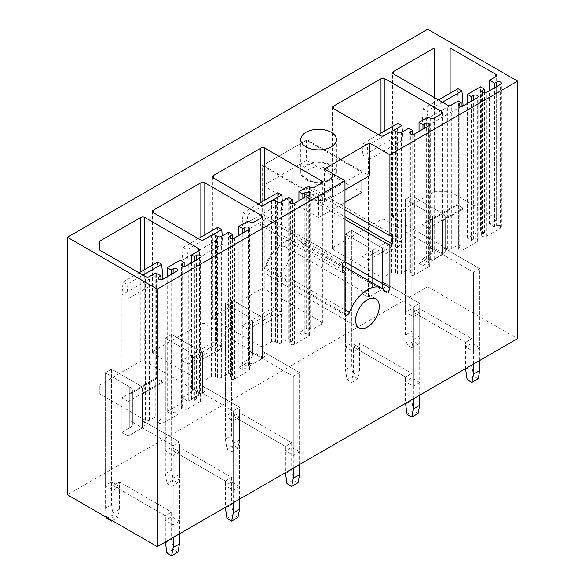 <?xml version="1.0" encoding="UTF-8"?>
<svg xmlns="http://www.w3.org/2000/svg" width="585" height="585" viewBox="0 0 585 585"><rect width="100%" height="100%" fill="white"/><g stroke="black" fill="none" stroke-linecap="round" stroke-linejoin="round"><path stroke-width="0.44" stroke-dasharray="2.92 2.19" d="M427.73 29.25L427.73 286.767L67.436 494.786M427.73 286.767L517.564 338.635M419.694 313.158L411.811 308.609L405.507 312.251L413.383 316.799L419.694 313.158L419.694 308.609L413.383 312.251L465.558 342.364L465.558 346.92L471.861 343.278L479.737 347.826L479.737 268.661L473.433 272.303L430.012 247.228L430.012 213.562L405.507 199.412L405.507 312.251M479.737 347.826L473.433 351.468L465.558 346.92M359.643 347.826L351.76 343.278L345.457 346.92L353.34 351.468L359.643 347.826L359.643 343.278L353.34 346.92L405.507 377.032L405.507 381.588L411.811 377.947L419.694 382.495L419.694 303.33L413.383 306.971L369.961 281.897L369.961 248.23L345.457 234.08L345.457 346.92M419.694 382.495L413.383 386.137L405.507 381.588M239.543 417.163L231.66 412.615L225.357 416.257L233.239 420.805L239.543 417.163L239.543 412.615L233.239 416.257L285.407 446.377L285.407 450.925L291.71 447.284L299.593 451.832L299.593 372.667L293.29 376.309L249.868 351.234L249.868 317.567L225.357 303.418L225.357 416.257M299.593 451.832L293.29 455.474L285.407 450.925M179.493 451.832L171.617 447.284L165.306 450.925L173.189 455.474L179.493 451.832L179.493 447.284L173.189 450.925L225.357 481.046L225.357 485.594L231.66 481.952L239.543 486.501L239.543 407.335L233.239 410.977L189.818 385.91L189.818 352.236L165.306 338.086L165.306 450.925M239.543 486.501L233.239 490.142L225.357 485.594M119.442 486.501L111.567 481.952L105.263 485.594L113.139 490.142L119.442 486.501L119.442 481.952L113.139 485.594L165.306 515.714L165.306 520.262L171.617 516.621L179.493 521.169L179.493 442.004L173.189 445.646L129.768 420.578L129.768 386.904L105.263 372.755L105.263 485.594M179.493 521.169L173.189 524.811L165.306 520.262M283.272 246.263A16.716 9.652 -60 0 1 285.963 247.038A16.716 9.652 -60 0 1 287.067 264.237A16.716 9.652 -60 0 1 271.937 276.764A16.716 9.652 -60 0 1 269.246 275.996A16.716 9.652 -60 0 1 268.142 258.797A16.716 9.652 -60 0 1 283.272 246.263M335.695 175.237A17.828 10.296 0 0 0 336.419 172.341A17.828 10.296 0 0 0 321.121 162.147A17.828 10.296 0 0 0 301.472 169.438A17.828 10.296 0 0 0 300.756 172.341A17.828 10.296 0 0 0 316.046 182.527A17.828 10.296 0 0 0 335.695 175.237M262.241 165.745L307.154 139.808L307.154 188.034L309.523 186.673L309.523 196.224L307.154 197.591L307.154 240.077A3.342 1.93 120 0 1 305.699 243.44A3.342 1.93 120 0 1 303.125 244.34A3.342 1.93 120 0 1 302.716 243.945A28.979 16.731 120 0 0 299.184 240.515A28.979 16.731 120 0 0 266.68 264.742A3.342 1.93 120 0 1 262.928 267.542A3.342 1.93 120 0 1 262.241 266.007L262.241 223.528L259.872 224.889L259.872 215.339L262.241 213.971L262.241 165.745L324.492 201.686L324.492 168.926M307.154 139.808L369.413 175.749M344.982 189.854L324.492 201.686M307.154 188.034L344.982 209.876M262.241 213.971L344.982 261.744M309.523 186.673L392.264 234.446M309.523 196.224L344.982 216.699M307.154 197.591L344.982 219.433M262.241 223.528L342.62 269.934M259.872 224.889L342.62 272.661M259.872 215.339L342.62 263.111M419.021 131.413L419.021 263.36L426.311 259.148A2.786 1.609 0 0 1 430.253 259.148A2.786 1.609 0 0 0 434.194 259.148L441.675 254.826A2.786 1.609 0 0 0 442.494 253.693A2.786 1.609 0 0 0 441.675 252.552L384.937 219.792A2.786 1.609 0 0 0 380.996 219.792L380.996 133.124M419.021 263.36L422.962 265.634L424.929 264.493A2.786 1.609 0 0 1 427.964 264.149A2.786 1.609 0 0 1 429.69 265.634A2.786 1.609 0 0 1 428.871 266.775L414.685 274.957A2.786 1.609 0 0 1 411.65 275.308A2.786 1.609 0 0 1 409.931 273.824A2.786 1.609 0 0 1 410.743 272.683L412.717 271.55L408.776 269.275L401.485 273.48A2.786 1.609 0 0 1 397.544 273.48L395.577 272.347A2.786 1.609 0 0 0 391.636 272.347L384.148 276.668A2.786 1.609 0 0 1 380.206 276.668L333.318 249.598A2.786 1.609 0 0 1 332.507 248.457A2.786 1.609 0 0 1 333.318 247.323L380.996 219.792M408.776 269.275L408.776 128.232M412.717 271.55L412.717 134.389M422.962 265.634L422.962 129.139M368.389 260.062L362.086 256.42L396.762 236.398L403.065 240.04L368.389 260.062L368.389 297.37L382.575 289.18A8.914 5.148 0 0 0 385.186 285.538A8.914 5.148 0 0 0 382.575 281.897L382.575 248.23L369.961 255.513A8.914 5.148 0 0 0 372.579 251.872A8.914 5.148 0 0 0 369.961 248.23L345.457 234.08L345.457 369.669L347.029 379.672L351.76 382.407L353.34 374.217L353.34 346.92L405.507 377.032L405.507 403.336M434.348 191.726L450.106 191.726L495.817 218.11A2.786 1.609 0 0 1 496.628 219.251A2.786 1.609 0 0 1 495.817 220.384L489.513 224.026L494.632 226.987L496.606 225.847A2.786 1.609 0 0 1 499.641 225.496A2.786 1.609 0 0 1 501.36 226.987A2.786 1.609 0 0 1 500.541 228.121L486.362 236.311A2.786 1.609 0 0 1 483.327 236.662A2.786 1.609 0 0 1 481.601 235.17A2.786 1.609 0 0 1 482.42 234.037L484.387 232.896L480.446 230.622L467.444 238.132L471.386 240.406L473.353 239.265A2.786 1.609 0 0 1 476.395 238.921A2.786 1.609 0 0 1 478.113 240.406A2.786 1.609 0 0 1 477.294 241.546L463.115 249.736A2.786 1.609 0 0 1 460.073 250.08A2.786 1.609 0 0 1 458.355 248.596A2.786 1.609 0 0 1 459.174 247.455L461.141 246.322L458.384 244.727L451.291 248.822A2.786 1.609 0 0 1 447.349 248.822L393.369 217.657A2.786 1.609 0 0 1 392.557 216.516A2.786 1.609 0 0 1 393.369 215.382L434.348 191.726L434.348 97.541M450.106 191.726L450.106 93.22M458.384 244.727L458.384 100.956M461.141 246.322L461.141 106.433M471.386 240.406L471.386 101.183M467.444 238.132L467.444 103.457M480.446 230.622L480.446 86.851M484.387 232.896L484.387 93.008M494.632 226.987L494.632 87.757M489.513 224.026L489.513 90.719M428.439 228.121L422.136 224.479L456.805 204.465L463.115 208.099L428.439 228.121L428.439 262.702L442.626 254.512A8.914 5.148 0 0 0 445.236 250.87A8.914 5.148 0 0 0 442.626 247.228L442.626 213.562L430.012 220.845A8.914 5.148 0 0 0 432.622 217.203A8.914 5.148 0 0 0 430.012 213.562L405.507 199.412L405.507 334.993L407.08 345.004L411.811 347.739L413.383 339.549L413.383 312.251L465.558 342.364L465.558 368.667M155.771 416.71L160.897 419.664L158.93 420.805A2.786 1.609 0 0 0 158.111 421.939A2.786 1.609 0 0 0 159.829 423.423A2.786 1.609 0 0 0 162.864 423.079L177.05 414.889A2.786 1.609 0 0 0 177.869 413.749A2.786 1.609 0 0 0 176.143 412.264A2.786 1.609 0 0 0 173.109 412.615L171.142 413.749L167.2 411.474L180.202 403.972L184.143 406.246L182.176 407.379A2.786 1.609 0 0 0 181.357 408.52A2.786 1.609 0 0 0 183.076 410.005A2.786 1.609 0 0 0 186.118 409.654L200.297 401.471A2.786 1.609 0 0 0 201.116 400.33A2.786 1.609 0 0 0 199.397 398.846A2.786 1.609 0 0 0 196.355 399.189L194.388 400.33L191.631 398.736L198.724 394.641A2.786 1.609 0 0 0 199.536 393.508A2.786 1.609 0 0 0 198.724 392.367L144.744 361.201A2.786 1.609 0 0 0 140.802 361.201L99.823 384.857L99.823 393.961L145.526 420.344A2.786 1.609 0 0 0 149.468 420.344L155.771 416.71L155.771 272.932M99.823 393.961L99.823 384.857M160.897 419.664L160.897 279.776L128.195 298.642L127.011 284.31L142.967 275.096M171.142 413.749L171.142 274.526M167.2 411.474L167.2 276.8M180.202 403.972L180.202 260.193M184.143 406.246L184.143 266.351M194.388 400.33L194.388 261.107M191.631 398.736L191.631 262.702M128.195 401.464L121.885 397.829L156.561 377.808L162.864 381.449L128.195 401.464L128.195 436.044L142.374 427.854A8.914 5.148 0 0 0 144.992 424.213A8.914 5.148 0 0 0 142.374 420.578L142.374 386.904L129.768 394.188A8.914 5.148 0 0 0 132.378 390.546A8.914 5.148 0 0 0 129.768 386.904L105.263 372.755L105.263 508.343L106.697 517.447M260.903 289.136L213.225 316.661A2.786 1.609 0 0 0 212.406 317.794A2.786 1.609 0 0 0 213.225 318.935L260.113 346.006A2.786 1.609 0 0 0 264.054 346.006L271.535 341.684A2.786 1.609 0 0 1 275.476 341.684L277.451 342.817A2.786 1.609 0 0 0 281.385 342.817L288.676 338.613L292.617 340.887L290.65 342.02A2.786 1.609 0 0 0 289.831 343.161A2.786 1.609 0 0 0 291.549 344.645A2.786 1.609 0 0 0 294.591 344.302L308.77 336.112A2.786 1.609 0 0 0 309.589 334.971A2.786 1.609 0 0 0 307.871 333.487A2.786 1.609 0 0 0 304.836 333.838L302.862 334.971L298.92 332.697L306.211 328.485A2.786 1.609 0 0 1 310.152 328.485A2.786 1.609 0 0 0 314.094 328.485L321.582 324.163A2.786 1.609 0 0 0 322.393 323.03A2.786 1.609 0 0 0 321.582 321.889L264.837 289.136A2.786 1.609 0 0 0 260.903 289.136L260.903 202.461M248.289 329.399L241.985 325.757L276.661 305.743L282.964 309.377L248.289 329.399L248.289 366.707L262.475 358.517A8.914 5.148 0 0 0 265.085 354.876A8.914 5.148 0 0 0 262.475 351.234L262.475 317.567L249.868 324.851A8.914 5.148 0 0 0 252.479 321.209A8.914 5.148 0 0 0 249.868 317.567L225.357 303.418L225.357 439.006L226.936 449.017L231.66 451.744L233.239 443.554L233.239 416.257L285.407 446.377L285.407 472.673M288.676 338.613L288.676 197.569M292.617 340.887L292.617 203.726M302.862 334.971L302.862 198.476M298.92 332.697L298.92 200.75M200.852 323.805L153.175 351.329A2.786 1.609 0 0 0 152.356 352.462A2.786 1.609 0 0 0 153.175 353.603L200.063 380.674A2.786 1.609 0 0 0 204.004 380.674L211.485 376.352A2.786 1.609 0 0 1 215.426 376.352L217.401 377.486A2.786 1.609 0 0 0 221.342 377.486L228.625 373.281L232.567 375.555L230.6 376.696A2.786 1.609 0 0 0 229.781 377.83A2.786 1.609 0 0 0 231.506 379.314A2.786 1.609 0 0 0 234.541 378.97L248.727 370.78A2.786 1.609 0 0 0 249.539 369.64A2.786 1.609 0 0 0 247.821 368.155A2.786 1.609 0 0 0 244.786 368.506L242.812 369.64L238.87 367.365L246.161 363.161A2.786 1.609 0 0 1 250.102 363.161A2.786 1.609 0 0 0 254.044 363.161L261.532 358.832A2.786 1.609 0 0 0 262.343 357.698A2.786 1.609 0 0 0 261.532 356.558L204.794 323.805A2.786 1.609 0 0 0 200.852 323.805L200.852 237.13M188.238 364.067L181.935 360.426L216.611 340.411L222.914 344.046L188.238 364.067L188.238 401.376L202.425 393.186A8.914 5.148 0 0 0 205.035 389.544A8.914 5.148 0 0 0 202.425 385.91L202.425 352.236L189.818 359.519A8.914 5.148 0 0 0 192.428 355.877A8.914 5.148 0 0 0 189.818 352.236L165.306 338.086L165.306 473.674L166.886 483.685L171.617 486.413L173.189 478.223L173.189 450.925L225.357 481.046L225.357 507.341M228.625 373.281L228.625 232.238M232.567 375.555L232.567 238.395M242.812 369.64L242.812 233.144M238.87 367.365L238.87 235.419M463.115 208.099L463.115 209.013L442.626 220.845A8.914 5.148 0 0 0 445.236 217.203A8.914 5.148 0 0 0 442.626 213.562L456.805 205.372L463.115 209.013L456.805 205.372L456.805 204.465M457.989 88.671L456.805 101.636L422.136 121.658L422.136 259.06L428.439 262.702L422.136 259.06L430.012 254.512L422.136 259.06L422.136 224.479M473.433 351.468L473.433 272.303L430.012 247.228A8.914 5.148 0 0 1 432.622 250.87A8.914 5.148 0 0 1 430.012 254.512A8.914 5.148 0 0 0 432.622 250.87A8.914 5.148 0 0 0 430.012 247.228L430.012 213.562A8.914 5.148 0 0 1 432.622 217.203A8.914 5.148 0 0 1 430.012 220.845L442.626 213.562L411.811 195.77L405.507 199.412L411.811 195.77L411.811 308.609M413.383 316.799L413.383 312.251L419.694 308.609L471.861 338.73L471.861 343.278M411.811 347.739L418.114 344.097L419.694 335.907L419.694 308.609L471.861 338.73L465.558 342.364L471.861 338.73L471.861 366.027L465.558 369.669M479.737 360.477L479.737 268.661L442.626 247.228L442.626 213.562L411.811 195.77L411.811 331.359L405.507 334.993M403.065 240.04L403.065 243.682L382.575 255.513A8.914 5.148 0 0 0 385.186 251.872A8.914 5.148 0 0 0 382.575 248.23L396.762 240.04L403.065 243.682L396.762 240.04L396.762 236.398M397.939 123.34L396.762 136.305L362.086 156.327L362.086 293.728L368.389 297.37L362.086 293.728L369.961 289.18L362.086 293.728L362.086 256.42M413.383 386.137L413.383 306.971L369.961 281.897A8.914 5.148 0 0 1 372.579 285.538A8.914 5.148 0 0 1 369.961 289.18A8.914 5.148 0 0 0 372.579 285.538A8.914 5.148 0 0 0 369.961 281.897L369.961 248.23A8.914 5.148 0 0 1 372.579 251.872A8.914 5.148 0 0 1 369.961 255.513L382.575 248.23L351.76 230.439L345.457 234.08L351.76 230.439L351.76 343.278M353.34 351.468L353.34 346.92L359.643 343.278L411.811 373.398L411.811 377.947M351.76 382.407L358.064 378.766L359.643 370.576L359.643 343.278L411.811 373.398L405.507 377.032L411.811 373.398L411.811 400.696L405.507 404.337M419.694 395.146L419.694 303.33L382.575 281.897L382.575 248.23L351.76 230.439L351.76 366.027L345.457 369.669M282.964 309.377L282.964 313.019L262.475 324.851A8.914 5.148 0 0 0 265.085 321.209A8.914 5.148 0 0 0 262.475 317.567L276.661 309.377L282.964 313.019L276.661 309.377L276.661 305.743M277.846 192.677L276.661 205.642L241.985 225.664L241.985 363.066L248.289 366.707L241.985 363.066L249.868 358.517L241.985 363.066L241.985 325.757M293.29 455.474L293.29 376.309L249.868 351.234A8.914 5.148 0 0 1 252.479 354.876A8.914 5.148 0 0 1 249.868 358.517A8.914 5.148 0 0 0 252.479 354.876A8.914 5.148 0 0 0 249.868 351.234L249.868 317.567A8.914 5.148 0 0 1 252.479 321.209A8.914 5.148 0 0 1 249.868 324.851L262.475 317.567L231.66 299.776L225.357 303.418L231.66 299.776L231.66 412.615M233.239 420.805L233.239 416.257L239.543 412.615L291.71 442.735L291.71 447.284M231.66 451.744L237.971 448.103L239.543 439.913L239.543 412.615L291.71 442.735L285.407 446.377L291.71 442.735L291.71 470.033L285.407 473.674M299.593 464.483L299.593 372.667L262.475 351.234L262.475 317.567L231.66 299.776L231.66 435.364L225.357 439.006M222.914 344.046L222.914 347.687L202.425 359.519A8.914 5.148 0 0 0 205.035 355.877A8.914 5.148 0 0 0 202.425 352.236L216.611 344.046L222.914 347.687L216.611 344.046L216.611 340.411M217.795 227.346L216.611 240.311L181.935 260.332L181.935 397.734L188.238 401.376L181.935 397.734L189.818 393.186L181.935 397.734L181.935 360.426M233.239 490.142L233.239 410.977L189.818 385.91A8.914 5.148 0 0 1 192.428 389.544A8.914 5.148 0 0 1 189.818 393.186A8.914 5.148 0 0 0 192.428 389.544A8.914 5.148 0 0 0 189.818 385.91L189.818 352.236A8.914 5.148 0 0 1 192.428 355.877A8.914 5.148 0 0 1 189.818 359.519L202.425 352.236L171.617 334.452L165.306 338.086L171.617 334.452L171.617 447.284M173.189 455.474L173.189 450.925L179.493 447.284L231.66 477.404L231.66 481.952M171.617 486.413L177.92 482.771L179.493 474.581L179.493 447.284L231.66 477.404L225.357 481.046L231.66 477.404L231.66 504.701L225.357 508.343M239.543 499.151L239.543 407.335L202.425 385.91L202.425 352.236L171.617 334.452L171.617 470.033L165.306 473.674M162.864 381.449L162.864 382.356L142.374 394.188A8.914 5.148 0 0 0 144.992 390.546A8.914 5.148 0 0 0 142.374 386.904L156.561 378.714L162.864 382.356L156.561 378.714L156.561 377.808M157.745 262.014L156.561 274.979L121.885 295.001L121.885 432.403L128.195 436.044L121.885 432.403L129.768 427.854L121.885 432.403L121.885 397.829M173.189 524.811L173.189 445.646L129.768 420.578A8.914 5.148 0 0 1 132.378 424.213A8.914 5.148 0 0 1 129.768 427.854A8.914 5.148 0 0 0 132.378 424.213A8.914 5.148 0 0 0 129.768 420.578L129.768 386.904A8.914 5.148 0 0 1 132.378 390.546A8.914 5.148 0 0 1 129.768 394.188L142.374 386.904L111.567 369.12L105.263 372.755L111.567 369.12L111.567 481.952M113.139 490.142L113.139 485.594L165.306 515.714L165.306 542.01M112.276 520.672L117.87 517.44L119.442 509.25L119.442 481.952L171.617 512.072L171.617 516.621M111.706 520.343L113.139 512.891L113.139 485.594L119.442 481.952L171.617 512.072L165.306 515.714L171.617 512.072L171.617 539.37L165.306 543.012M179.493 533.82L179.493 442.004L142.374 420.578L142.374 386.904L111.567 369.12L111.567 504.701L105.263 508.343M361.925 180.078L361.925 172.341L306.372 140.261L263.031 165.284L318.584 197.364L361.925 172.341M361.925 192.538L306.372 160.465L306.372 140.261M306.372 160.465L263.031 185.489L263.031 165.284M263.031 185.489L318.584 217.561L318.584 197.364M318.584 217.561L344.982 202.322M308.895 198.132A13.704 7.912 0 0 0 323.827 199.851A13.704 7.912 0 0 0 332.287 192.538A13.704 7.912 0 0 0 328.273 186.944A13.704 7.912 0 0 0 313.341 185.233A13.704 7.912 0 0 0 304.88 192.538A13.704 7.912 0 0 0 308.895 198.132M328.273 169.204A13.704 7.912 0 0 0 313.341 167.493A13.704 7.912 0 0 0 304.88 174.798A13.704 7.912 0 0 0 308.895 180.392L308.895 180.392A13.704 7.912 0 0 0 328.273 180.392A13.704 7.912 0 0 0 332.287 174.798A13.704 7.912 0 0 0 328.273 169.204M330.408 165.518A16.716 9.652 0 0 0 306.767 165.518A16.716 9.652 0 0 0 306.767 179.164L306.767 179.164A16.716 9.652 0 0 0 330.408 179.164A16.716 9.652 0 0 0 330.408 165.518M308.895 180.392L306.767 179.164L308.895 180.392M438.487 99.933L423.313 108.686L422.136 121.658M461.141 106.412L428.439 125.292L428.439 262.702L442.626 254.512L442.626 220.845L463.115 209.013L463.115 105.958L463.115 249.736M473.433 364.111L473.433 272.303L479.737 268.661L442.626 247.228A8.914 5.148 0 0 1 445.236 250.87A8.914 5.148 0 0 1 442.626 254.512L442.626 220.845A8.914 5.148 0 0 0 445.236 217.203A8.914 5.148 0 0 0 442.626 213.562L456.805 205.372L456.805 101.636M419.694 335.907L413.383 339.549M411.811 331.359L413.383 341.369L407.08 345.004M418.114 344.097L413.383 341.369M478.164 378.766L473.433 376.038L471.861 366.027M473.433 376.038L467.13 379.672M442.428 102.207L427.255 110.967L428.439 125.292M423.313 108.686L427.255 110.967M378.436 134.601L363.263 143.354L362.086 156.327M403.065 139.947L368.389 159.968L368.389 297.37L382.575 289.18L382.575 255.513L403.065 243.682L403.065 139.947L402.4 131.91M413.383 398.787L413.383 306.971L419.694 303.33L382.575 281.897A8.914 5.148 0 0 1 385.186 285.538A8.914 5.148 0 0 1 382.575 289.18L382.575 255.513A8.914 5.148 0 0 0 385.186 251.872A8.914 5.148 0 0 0 382.575 248.23L396.762 240.04L396.762 136.305M359.643 370.576L353.34 374.217M351.76 366.027L353.34 376.038L347.029 379.672M358.064 378.766L353.34 376.038M418.114 413.434L413.383 410.707L411.811 400.696M413.383 410.707L407.08 414.341M392.696 130.916L367.204 145.636L368.389 159.968M363.263 143.354L367.204 145.636M258.336 203.938L243.17 212.699L241.985 225.664M282.964 209.284L248.289 229.305L248.289 366.707L262.475 358.517L262.475 324.851L282.964 313.019L282.964 209.284L282.299 201.247M293.29 468.124L293.29 376.309L299.593 372.667L262.475 351.234A8.914 5.148 0 0 1 265.085 354.876A8.914 5.148 0 0 1 262.475 358.517L262.475 324.851A8.914 5.148 0 0 0 265.085 321.209A8.914 5.148 0 0 0 262.475 317.567L276.661 309.377L276.661 205.642M239.543 439.913L233.239 443.554M231.66 435.364L233.239 445.375L226.936 449.017M237.971 448.103L233.239 445.375M298.014 482.771L293.29 480.044L291.71 470.033M293.29 480.044L286.986 483.685M272.595 200.253L247.111 214.973L248.289 229.305M243.17 212.699L247.111 214.973M198.293 238.607L183.12 247.367L181.935 260.332M222.914 243.952L188.238 263.974L188.238 401.376L202.425 393.186L202.425 359.519L222.914 347.687L222.914 243.952L222.256 235.916M233.239 502.793L233.239 410.977L239.543 407.335L202.425 385.91A8.914 5.148 0 0 1 205.035 389.544A8.914 5.148 0 0 1 202.425 393.186L202.425 359.519A8.914 5.148 0 0 0 205.035 355.877A8.914 5.148 0 0 0 202.425 352.236L216.611 344.046L216.611 240.311M179.493 474.581L173.189 478.223M171.617 470.033L173.189 480.044L166.886 483.685M177.92 482.771L173.189 480.044M237.971 517.44L233.239 514.712L231.66 504.701M233.239 514.712L226.936 518.354M212.545 234.921L187.061 249.641L188.238 263.974M183.12 247.367L187.061 249.641M139.025 272.822L123.069 282.036L121.885 295.001M128.195 298.642L128.195 436.044L142.374 427.854L142.374 394.188L162.864 382.356L162.864 279.301L162.864 423.079M173.189 537.461L173.189 445.646L179.493 442.004L142.374 420.578A8.914 5.148 0 0 1 144.992 424.213A8.914 5.148 0 0 1 142.374 427.854L142.374 394.188A8.914 5.148 0 0 0 144.992 390.546A8.914 5.148 0 0 0 142.374 386.904L156.561 378.714L156.561 274.979M119.442 509.25L113.139 512.891M111.567 504.701L113.139 514.712L106.836 518.354M117.87 517.44L113.139 514.712M177.92 552.108L173.189 549.381L171.617 539.37M173.189 549.381L166.886 553.022M123.069 282.036L127.011 284.31M307.154 240.077L344.836 261.831M302.716 243.945L385.457 291.718M266.68 264.742L344.982 309.955M262.241 266.007L344.982 313.779M384.937 219.792L384.937 130.843M333.318 247.323L333.318 249.598M380.206 276.668L380.206 135.625M384.148 276.668L384.148 135.625M391.636 272.347L391.636 131.303M395.577 272.347L395.577 131.303M397.544 273.48L397.544 132.437M401.485 273.48L401.485 132.437M410.743 272.683L410.743 133.914M414.685 274.957L414.685 133.914M428.871 266.775L428.871 125.724M424.929 264.493L424.929 128.005M426.311 259.148L426.311 118.104M430.253 259.148L430.253 118.104M434.194 259.148L434.194 118.104M441.675 254.826L441.675 252.552M393.369 215.382L393.369 217.657M447.349 248.822L447.349 105.051M451.291 248.822L451.291 105.051M459.174 247.455L459.174 105.958M477.294 241.546L477.294 97.768M473.353 239.265L473.353 100.05M482.42 234.037L482.42 92.54M486.362 236.311L486.362 92.54M500.541 228.121L500.541 84.35M496.606 225.847L496.606 86.624M495.817 220.384L495.817 218.11M145.526 420.344L145.526 276.573M149.468 420.344L149.468 276.573M158.93 420.805L158.93 279.301M177.05 414.889L177.05 271.118M173.109 412.615L173.109 273.392M182.176 407.379L182.176 265.882M186.118 409.654L186.118 265.882M200.297 401.471L200.297 257.692M196.355 399.189L196.355 259.967M198.724 394.641L198.724 392.367M144.744 361.201L144.744 269.524M140.802 361.201L140.802 271.798M264.837 289.136L264.837 200.187M321.582 321.889L321.582 324.163M213.225 316.661L213.225 318.935M260.113 346.006L260.113 204.962M264.054 346.006L264.054 204.962M271.535 341.684L271.535 200.64M275.476 341.684L275.476 200.64M277.451 342.817L277.451 201.774M281.385 342.817L281.385 201.774M290.65 342.02L290.65 203.258M294.591 344.302L294.591 203.258M308.77 336.112L308.77 195.068M304.836 333.838L304.836 197.342M306.211 328.485L306.211 187.441M310.152 328.485L310.152 187.441M314.094 328.485L314.094 187.441M204.794 323.805L204.794 234.856M261.532 356.558L261.532 358.832M153.175 351.329L153.175 353.603M200.063 380.674L200.063 239.631M204.004 380.674L204.004 239.631M211.485 376.352L211.485 235.309M215.426 376.352L215.426 235.309M217.401 377.486L217.401 236.442M221.342 377.486L221.342 236.442M230.6 376.696L230.6 237.927M234.541 378.97L234.541 237.927M248.727 370.78L248.727 229.737M244.786 368.506L244.786 232.011M246.161 363.161L246.161 222.11M250.102 363.161L250.102 222.11M254.044 363.161L254.044 222.11M430.012 254.512L430.012 220.845L430.012 254.512M369.961 289.18L369.961 255.513L369.961 289.18M249.868 358.517L249.868 324.851L249.868 358.517M189.818 393.186L189.818 359.519L189.818 393.186M129.768 427.854L129.768 394.188L129.768 427.854M375.804 298.906L285.963 247.038M359.088 327.863L269.246 275.996M336.419 172.341L336.419 139.581M300.756 172.341L300.756 139.581M303.125 244.34L385.866 292.112M299.184 240.515L342.62 265.59M262.928 267.542L345.676 315.315M332.507 248.457L332.507 107.413M409.931 273.824L409.931 132.78M429.69 265.634L429.69 124.59M442.494 253.693L442.494 112.649M392.557 216.516L392.557 72.745M458.355 248.596L458.355 104.825M478.113 240.406L478.113 96.635M481.601 235.17L481.601 91.399M501.36 226.987L501.36 83.209M496.628 219.251L496.628 75.472M158.111 421.939L158.111 278.167M177.869 413.749L177.869 269.977M181.357 408.52L181.357 264.742M201.116 400.33L201.116 256.559M199.536 393.508L199.536 249.729M322.393 323.03L322.393 181.986M212.406 317.794L212.406 176.75M289.831 343.161L289.831 202.117M309.589 334.971L309.589 193.927M262.343 357.698L262.343 216.655M152.356 352.462L152.356 211.419M229.781 377.83L229.781 236.786M249.539 369.64L249.539 228.596M432.622 250.87L432.622 217.203L432.622 250.87M445.236 250.87L445.236 217.203L445.236 250.87M372.579 285.538L372.579 251.872L372.579 285.538M385.186 285.538L385.186 251.872L385.186 285.538M252.479 354.876L252.479 321.209L252.479 354.876M265.085 354.876L265.085 321.209L265.085 354.876M192.428 389.544L192.428 355.877L192.428 389.544M205.035 389.544L205.035 355.877L205.035 389.544M132.378 424.213L132.378 390.546L132.378 424.213M144.992 424.213L144.992 390.546L144.992 424.213M304.88 192.538L304.88 174.798M332.287 192.538L332.287 174.798M328.273 180.392L330.408 179.164"/><path stroke-width="0.88" d="M67.436 494.786L157.27 546.653L157.27 289.129L67.436 237.261L67.436 494.786M344.982 189.854L369.413 175.749L369.413 142.996L389.903 154.82L517.564 81.118L517.564 338.635L157.27 546.653M517.564 81.118L427.73 29.25L67.436 237.261M369.413 142.996L324.492 168.926L344.982 180.758L157.27 289.129M335.695 142.477A17.828 10.296 0 0 0 336.419 139.581A17.828 10.296 0 0 0 321.121 129.387A17.828 10.296 0 0 0 301.472 136.685A17.828 10.296 0 0 0 300.756 139.581A17.828 10.296 0 0 0 316.046 149.775A17.828 10.296 0 0 0 335.695 142.477M264.837 200.187L264.837 148.093L321.582 180.845A2.786 1.609 0 0 1 322.393 181.986A2.786 1.609 0 0 1 321.582 183.12L314.094 187.441A2.786 1.609 0 0 1 310.152 187.441A2.786 1.609 0 0 0 306.211 187.441L298.92 191.653L302.862 193.927L304.836 192.787A2.786 1.609 0 0 1 307.871 192.443A2.786 1.609 0 0 1 309.589 193.927A2.786 1.609 0 0 1 308.77 195.068L294.591 203.258A2.786 1.609 0 0 1 291.549 203.602A2.786 1.609 0 0 1 289.831 202.117A2.786 1.609 0 0 1 290.65 200.977L292.617 199.843L288.676 197.569L281.385 201.774A2.786 1.609 0 0 1 277.451 201.774L275.476 200.64A2.786 1.609 0 0 0 271.535 200.64L264.054 204.962A2.786 1.609 0 0 1 260.113 204.962L213.225 177.891L213.225 175.617A2.786 1.609 0 0 0 212.406 176.75A2.786 1.609 0 0 0 213.225 177.891M213.225 175.617L260.903 148.093A2.786 1.609 0 0 1 264.837 148.093M204.794 234.856L204.794 182.761L261.532 215.514A2.786 1.609 0 0 1 262.343 216.655A2.786 1.609 0 0 1 261.532 217.788L254.044 222.11A2.786 1.609 0 0 1 250.102 222.11A2.786 1.609 0 0 0 246.161 222.11L238.87 226.322L242.812 228.596L244.786 227.463A2.786 1.609 0 0 1 247.821 227.112A2.786 1.609 0 0 1 249.539 228.596A2.786 1.609 0 0 1 248.727 229.737L234.541 237.927A2.786 1.609 0 0 1 231.506 238.27A2.786 1.609 0 0 1 229.781 236.786A2.786 1.609 0 0 1 230.6 235.645L232.567 234.512L228.625 232.238L221.342 236.442A2.786 1.609 0 0 1 217.401 236.442L215.426 235.309A2.786 1.609 0 0 0 211.485 235.309L204.004 239.631A2.786 1.609 0 0 1 200.063 239.631L153.175 212.56L153.175 210.286A2.786 1.609 0 0 0 152.356 211.419A2.786 1.609 0 0 0 153.175 212.56M153.175 210.286L200.852 182.761A2.786 1.609 0 0 1 204.794 182.761M333.318 106.28L380.996 78.748A2.786 1.609 0 0 1 384.937 78.748L441.675 111.508A2.786 1.609 0 0 1 442.494 112.649A2.786 1.609 0 0 1 441.675 113.782L434.194 118.104A2.786 1.609 0 0 1 430.253 118.104A2.786 1.609 0 0 0 426.311 118.104L419.021 122.316L422.962 124.59L424.929 123.45A2.786 1.609 0 0 1 427.964 123.106A2.786 1.609 0 0 1 429.69 124.59A2.786 1.609 0 0 1 428.871 125.724L414.685 133.914A2.786 1.609 0 0 1 411.65 134.265A2.786 1.609 0 0 1 409.931 132.78A2.786 1.609 0 0 1 410.743 131.64L412.717 130.506L408.776 128.232L401.485 132.437A2.786 1.609 0 0 1 397.544 132.437L395.577 131.303A2.786 1.609 0 0 0 391.636 131.303L384.148 135.625A2.786 1.609 0 0 1 380.206 135.625L333.318 108.554L333.318 106.28A2.786 1.609 0 0 0 332.507 107.413A2.786 1.609 0 0 0 333.318 108.554M459.174 105.958L459.174 103.684L461.141 102.543L458.384 100.956L451.291 105.051A2.786 1.609 0 0 1 447.349 105.051L393.369 73.885L393.369 71.611L434.348 47.948L450.106 47.948L495.817 74.339A2.786 1.609 0 0 1 496.628 75.472A2.786 1.609 0 0 1 495.817 76.613L489.513 80.255L494.632 83.209L496.606 82.075A2.786 1.609 0 0 1 499.641 81.724A2.786 1.609 0 0 1 501.36 83.209A2.786 1.609 0 0 1 500.541 84.35L486.362 92.54A2.786 1.609 0 0 1 483.327 92.883A2.786 1.609 0 0 1 481.601 91.399A2.786 1.609 0 0 1 482.42 90.258L484.387 89.125L480.446 86.851L467.444 94.353L471.386 96.635L473.353 95.494A2.786 1.609 0 0 1 476.395 95.143A2.786 1.609 0 0 1 478.113 96.635A2.786 1.609 0 0 1 477.294 97.768L463.115 105.958L461.931 90.946L442.428 102.207M459.174 103.684A2.786 1.609 0 0 0 458.355 104.825A2.786 1.609 0 0 0 460.073 106.309A2.786 1.609 0 0 0 463.115 105.958M393.369 71.611A2.786 1.609 0 0 0 392.557 72.745A2.786 1.609 0 0 0 393.369 73.885M145.526 276.573A2.786 1.609 0 0 0 149.468 276.573L155.771 272.932L160.897 275.893L158.93 277.027A2.786 1.609 0 0 0 158.111 278.167A2.786 1.609 0 0 0 159.829 279.652A2.786 1.609 0 0 0 162.864 279.301L177.05 271.118A2.786 1.609 0 0 0 177.869 269.977A2.786 1.609 0 0 0 176.143 268.493A2.786 1.609 0 0 0 173.109 268.837L171.142 269.977L167.2 267.703L180.202 260.193L184.143 262.468L182.176 263.608A2.786 1.609 0 0 0 181.357 264.742A2.786 1.609 0 0 0 183.076 266.233A2.786 1.609 0 0 0 186.118 265.882L200.297 257.692A2.786 1.609 0 0 0 201.116 256.559A2.786 1.609 0 0 0 199.397 255.067A2.786 1.609 0 0 0 196.355 255.418L194.388 256.552L191.631 254.965L198.724 250.87A2.786 1.609 0 0 0 199.536 249.729A2.786 1.609 0 0 0 198.724 248.596L144.744 217.43A2.786 1.609 0 0 0 140.802 217.43L99.823 241.086L99.823 250.183L145.526 276.573M389.903 154.82L389.903 235.806L392.264 234.446L392.264 243.996L389.903 245.364L389.903 287.849A3.342 1.93 120 0 1 388.44 291.213A3.342 1.93 120 0 1 385.866 292.112A3.342 1.93 120 0 1 385.457 291.718A28.979 16.731 120 0 0 381.932 288.288A28.979 16.731 120 0 0 349.428 312.514A3.342 1.93 120 0 1 345.676 315.315A3.342 1.93 120 0 1 344.982 313.779L344.982 271.301L342.62 272.661L342.62 263.111L344.982 261.744L344.982 180.758M361.779 328.631A16.716 9.652 120 0 0 376.908 316.105A16.716 9.652 120 0 0 375.804 298.906A16.716 9.652 120 0 0 373.113 298.131A16.716 9.652 120 0 0 357.983 310.664A16.716 9.652 120 0 0 359.088 327.863A16.716 9.652 120 0 0 361.779 328.631M344.982 209.876L389.903 235.806M344.982 216.699L392.264 243.996M344.982 219.433L389.903 245.364M342.62 269.934L344.982 271.301M412.717 134.389L412.717 130.506M422.962 129.139L422.962 124.59M419.021 131.413L419.021 122.316M434.348 97.541L434.348 47.948M450.106 93.22L450.106 47.948M461.141 106.433L461.141 102.543M471.386 101.183L471.386 96.635M467.444 103.457L467.444 94.353M484.387 93.008L484.387 89.125M494.632 87.757L494.632 83.209M489.513 90.719L489.513 80.255M162.864 279.301L162.864 278.621L160.897 279.762L160.897 275.893M171.142 274.526L171.142 269.977M167.2 276.8L167.2 267.703M184.143 266.351L184.143 262.468M194.388 261.107L194.388 256.552M191.631 262.702L191.631 254.965M99.823 250.183L99.823 241.086M292.617 203.726L292.617 199.843M302.862 198.476L302.862 193.927M298.92 200.75L298.92 191.653M232.567 238.395L232.567 234.512M242.812 233.144L242.812 228.596M238.87 235.419L238.87 226.322M344.982 202.322L361.925 192.538L361.925 180.078M461.931 90.946L457.989 88.671L438.487 99.933M473.433 374.217L479.737 370.576L478.164 378.766L471.861 382.407L473.433 374.217L473.433 364.111M465.558 368.667L467.13 379.672L471.861 382.407M479.737 370.576L479.737 360.477M463.115 105.278L461.141 106.412M402.4 131.91L401.88 125.614L397.939 123.34L378.436 134.601M413.383 408.886L419.694 405.244L418.114 413.434L411.811 417.076L413.383 408.886L413.383 398.787M405.507 403.336L407.08 414.341L411.811 417.076M419.694 405.244L419.694 395.146M401.88 125.614L392.696 130.916M282.299 201.247L281.78 194.951L277.846 192.677L258.336 203.938M293.29 478.223L299.593 474.581L298.014 482.771L291.71 486.413L293.29 478.223L293.29 468.124M285.407 472.673L286.986 483.685L291.71 486.413M299.593 474.581L299.593 464.483M281.78 194.951L272.595 200.253M222.256 235.916L221.737 229.62L217.795 227.346L198.293 238.607M233.239 512.891L239.543 509.25L237.971 517.44L231.66 521.081L233.239 512.891L233.239 502.793M225.357 507.341L226.936 518.354L231.66 521.081M239.543 509.25L239.543 499.151M221.737 229.62L212.545 234.921M162.864 278.621L161.687 264.288L157.745 262.014L139.025 272.822M173.189 547.56L179.493 543.918L177.92 552.108L171.617 555.75L173.189 547.56L173.189 537.461M106.697 517.447L106.836 518.354L111.567 521.081L111.706 520.343M165.306 542.01L166.886 553.022L171.617 555.75M112.276 520.672L111.567 521.081M179.493 543.918L179.493 533.82M161.687 264.288L142.967 275.096M344.836 261.831L389.903 287.849M344.982 309.955L349.428 312.514M384.937 130.843L384.937 78.748M380.996 133.124L380.996 78.748M410.743 133.914L410.743 131.64M424.929 128.005L424.929 123.45M441.675 113.782L441.675 111.508M473.353 100.05L473.353 95.494M482.42 92.54L482.42 90.258M496.606 86.624L496.606 82.075M495.817 76.613L495.817 74.339M158.93 279.301L158.93 277.027M173.109 273.392L173.109 268.837M182.176 265.882L182.176 263.608M196.355 259.967L196.355 255.418M198.724 250.87L198.724 248.596M144.744 269.524L144.744 217.43M140.802 271.798L140.802 217.43M260.903 202.461L260.903 148.093M321.582 183.12L321.582 180.845M290.65 203.258L290.65 200.977M304.836 197.342L304.836 192.787M200.852 237.13L200.852 182.761M261.532 217.788L261.532 215.514M230.6 237.927L230.6 235.645M244.786 232.011L244.786 227.463M342.62 265.59L381.932 288.288"/></g></svg>
